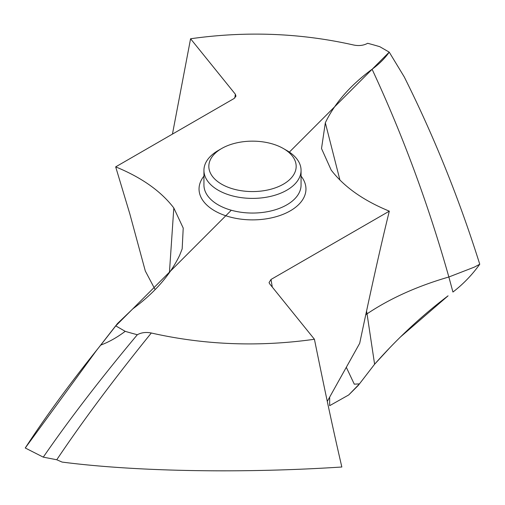 <?xml version="1.0" encoding="UTF-8"?>
<svg xmlns="http://www.w3.org/2000/svg" width="505" height="505" viewBox="0 0 505 505"><rect width="100%" height="100%" fill="white"/><g stroke="black" fill="none" stroke-linecap="round" stroke-linejoin="round"><path stroke-width="0.76" d="M25.25 447.992L43.279 457.145C69.286 419.44 100.634 378.636 137.328 334.733A277.434 160.173 180 0 1 125.215 331.337C117.084 337.441 108.928 342.03 100.747 345.092C70.902 382.152 45.74 416.455 25.25 447.992L96.341 350.659L117.463 323.566L132.91 308.77C154.675 292.73 170.261 274.884 179.673 255.246L182.166 248.889L183.22 228.071L173.815 207.965C160.981 191.18 141.602 177.489 115.677 166.871L233.985 98.57L235.936 96.215M43.279 457.145L56.756 459.758L62.09 462.075C137.234 471.79 244.092 473.4 341.834 467.005C333.83 432.507 326.363 398.066 314.426 339.259C258.913 347.112 204.544 345.029 151.311 333.003C146.046 331.949 141.381 332.524 137.328 334.733M231.296 210.238L115.765 325.883L125.215 331.337M272.283 287.08L271.015 279.461L269.051 282.579L269.645 283.81L314.426 339.259M271.015 279.461L389.323 211.153C381.376 243.157 371.503 287.206 359.693 343.305L327.284 401.387M234.857 97.957L235.355 94.214L190.574 38.765C246.086 30.912 300.456 32.995 353.689 45.021C358.954 46.081 363.619 45.5 367.672 43.291A277.434 160.173 180 0 1 379.785 46.694L389.235 52.141C384.924 58.315 379.211 64.021 372.09 69.254C350.325 85.294 334.739 103.14 325.327 122.784L321.515 148.539L331.185 170.059C344.019 186.844 363.398 200.542 389.323 211.153M235.355 94.214L235.955 96.108M329.658 405.679L348.728 394.942L329.658 405.679L329.658 397.132M346.304 367.293L354.283 384.166L359.459 383.882L348.728 394.942L358.266 385.422L374.603 364.238C397.492 338.356 421.978 315.549 448.08 295.823L400.705 336.753M365.696 314.773L367.04 313.851L374.603 364.238L389.437 348.153M389.235 52.141L404.252 76.912C434.098 136.59 459.26 199.027 479.75 264.229C472.099 274.922 463.161 284.189 452.934 292.041C463.161 284.189 472.099 274.922 479.75 264.229C459.26 199.027 434.098 136.59 404.252 76.912L389.235 52.141L289.365 152.112M190.574 38.765L172.451 134.09M155.149 289.611L145.307 270.996L129.823 213.88L115.677 166.871M218.166 190.183A48.562 28.034 180 0 1 203.938 170.355A48.562 28.034 180 0 1 218.16 150.534L221.626 148.533A43.664 25.206 180 0 1 283.374 148.533L286.834 150.534A48.562 28.034 180 0 1 286.84 150.534A48.562 28.034 180 0 1 301.062 170.355A48.562 28.034 180 0 1 271.084 196.262A48.562 28.034 180 0 1 218.166 190.183M286.84 150.534L283.374 148.533A43.664 25.206 180 0 1 283.374 184.186A43.664 25.206 180 0 1 221.626 184.186A43.664 25.206 180 0 1 221.626 148.533M115.765 325.883L100.747 345.092M359.459 383.882L374.603 364.238M151.311 333.003C114.231 378.8 82.713 421.05 56.756 459.758M203.938 176.112A53.454 30.862 0 0 0 214.701 210.838A53.454 30.862 0 0 0 283.052 214.341A53.454 30.862 0 0 0 301.062 176.112M173.815 207.965L169.421 272.593M325.327 122.784L339.928 180.058M366.523 310.922L367.04 313.851C390.056 298.417 417.332 286.133 448.857 276.993L452.934 292.041M372.09 69.254C402.782 135.214 428.373 204.462 448.857 276.993L474.397 267.101L479.75 264.229M203.938 170.355L203.938 185.013A48.562 28.034 0 0 0 218.166 204.841A48.562 28.034 0 0 0 271.084 210.92A48.562 28.034 0 0 0 301.062 185.013L301.062 170.355M96.341 350.659L117.463 323.566"/></g></svg>
